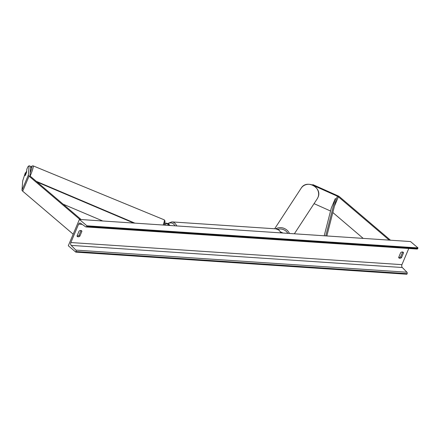 <?xml version="1.0" encoding="UTF-8"?>
<svg xmlns="http://www.w3.org/2000/svg" width="440" height="440" viewBox="0 0 440 440"><rect width="100%" height="100%" fill="white"/><g stroke="black" fill="none" stroke-linecap="round" stroke-linejoin="round"><path stroke-width="0.66" d="M25.757 172.992L25.317 172.827L25.097 175.676A2.701 0.281 -69.2 0 0 25.828 174.213A2.701 0.281 -69.2 0 0 26.604 172.101L26.824 169.257L27.874 166.782L29.073 165.764L28.352 175.093A3.46 1.144 22.9 0 0 29.046 176.143L79.893 219.466M29.073 165.764L30.679 166.375L29.959 175.703A1.727 0.572 22.9 0 0 30.305 176.226L81.158 219.549M25.317 172.827L22.721 180.802L22 190.124A3.46 1.144 22.9 0 0 22.693 191.18L73.178 234.19M314.055 203.643L330.534 211.019M313.649 185.581L337.452 196.24A1.727 0.572 -157.1 0 1 338.388 196.806L389.241 240.13M312.879 185.18L313.175 184.74L337.777 195.756A3.46 1.144 -157.1 0 1 339.652 196.889L390.5 240.213M332.827 212.514L363.198 238.387M313.175 184.74L312.043 184.839M280.55 231.907L283.069 233.035M280.863 232.441L282.04 232.969M170.198 225.495L168.982 224.461A2.596 0.858 22.9 0 0 166.458 223.212A2.596 0.858 22.9 0 0 164.698 223.322A2.596 0.858 22.9 0 0 164.676 223.416L164.544 225.121M169.411 225.445L168.19 224.406A1.513 0.501 22.9 0 0 166.722 223.68A1.513 0.501 22.9 0 0 165.693 223.746A1.513 0.501 22.9 0 0 165.682 223.801L165.572 225.187M25.141 175.61L25.24 174.328A2.701 0.308 112.4 0 1 26.026 172.37A2.701 0.308 112.4 0 1 26.681 171.121M79.409 219.434L68.299 245.746L75.785 252.12L76.032 251.532A1.084 0.737 -86.2 0 0 75.851 250.107L71.203 245.399A2.162 1.474 93.8 0 1 70.84 242.539L78.617 224.125A2.162 1.474 93.8 0 1 80.009 223.031A2.162 1.474 93.8 0 1 80.564 223.234L85.674 226.842A1.084 0.737 -86.2 0 0 85.954 226.941A1.084 0.737 -86.2 0 0 86.647 226.397L86.895 225.808L79.409 219.434L410.514 241.549L418 247.924L86.895 225.808M81.021 230.516A2.701 1.76 -49.6 0 1 81.037 230.555L78.969 235.444A2.701 1.76 -49.6 0 1 77.022 236.032M398.662 257.516A2.701 1.76 130.4 0 0 400.615 256.927L402.677 252.038A2.701 1.76 130.4 0 0 402.666 252.005M403.552 252.786A2.701 1.76 130.4 0 0 403.194 252.263A2.701 1.76 130.4 0 0 402.435 251.972A2.701 1.76 130.4 0 0 400.714 252.593L398.651 257.483A2.701 1.76 130.4 0 0 399.003 258A2.701 1.76 130.4 0 0 401.489 257.67L403.552 252.786L402.677 252.038M81.906 231.297L79.844 236.187A2.701 1.76 -49.6 0 1 77.363 236.517A2.701 1.76 -49.6 0 1 77.005 235.994L79.068 231.11A2.701 1.76 -49.6 0 1 80.795 230.489A2.701 1.76 -49.6 0 1 81.554 230.78A2.701 1.76 -49.6 0 1 81.906 231.297L81.037 230.555M75.785 252.12L406.885 274.236L407.132 273.653A1.084 0.737 -86.2 0 0 406.951 272.223L402.303 267.514A2.162 1.474 93.8 0 1 401.94 264.655L408.766 248.507M85.954 226.941L417.06 249.056A1.084 0.737 -86.2 0 0 417.752 248.512L418 247.924M79.844 236.187L78.969 235.444M401.489 257.67L400.615 256.927M37.186 182.094L133.782 223.064M63.09 204.16L102.779 220.996M36.284 181.319L134.871 223.135M337.452 196.24L336.259 199.062L326.849 235.961M336.259 199.062L335.258 198.655L331.293 208.054L324.214 235.785M335.258 198.655L325.765 235.889M29.046 176.143L22.693 191.18M28.352 175.093L22 190.124M338.388 196.806L334.472 206.085M168.19 224.406L167.799 225.335M174.988 225.819A8.536 5.825 -86.2 0 0 173.541 224.021A8.536 5.825 -86.2 0 0 168.036 223.834M167.503 223.581L171.831 221.898A9.62 6.562 93.8 0 1 174.724 223.13A9.62 6.562 93.8 0 1 176.748 225.935M280.808 232.887A9.62 6.562 -86.2 0 0 278.784 230.082A9.62 6.562 -86.2 0 0 275.897 228.85L279.092 230.197L281.094 232.903M30.178 172.838A8.536 0.968 -67.6 0 0 30.564 167.899M30.564 167.855L32.081 165.974L33.193 165.88A9.62 1.089 112.4 0 1 30.157 176.088M163.18 225.027A9.62 1.089 -67.6 0 0 164.263 219.852L165.055 221.117L164.148 225.093M401.94 264.655L70.84 242.539M82.159 224.362L78.617 224.125M407.132 273.653L76.032 251.532M417.752 248.512L86.647 226.397M402.303 267.514L71.203 245.399M406.951 272.223L75.851 250.107M317.273 198.721L317.993 197.362C322.68 187.71 306.543 178.91 301.164 188.199A9.62 8.965 33.1 0 1 313.423 185.537A9.62 8.965 33.1 0 1 317.977 197.384A9.62 8.965 33.1 0 1 317.273 198.721L294.366 233.789M289.476 233.464A9.62 8.965 -146.9 0 0 275.715 228.833M277.756 229.334A8.536 7.959 33.1 0 1 287.87 233.354M171.831 221.898L275.897 228.85M33.193 165.88L164.263 219.852M301.164 188.199L274.67 228.767"/></g></svg>
